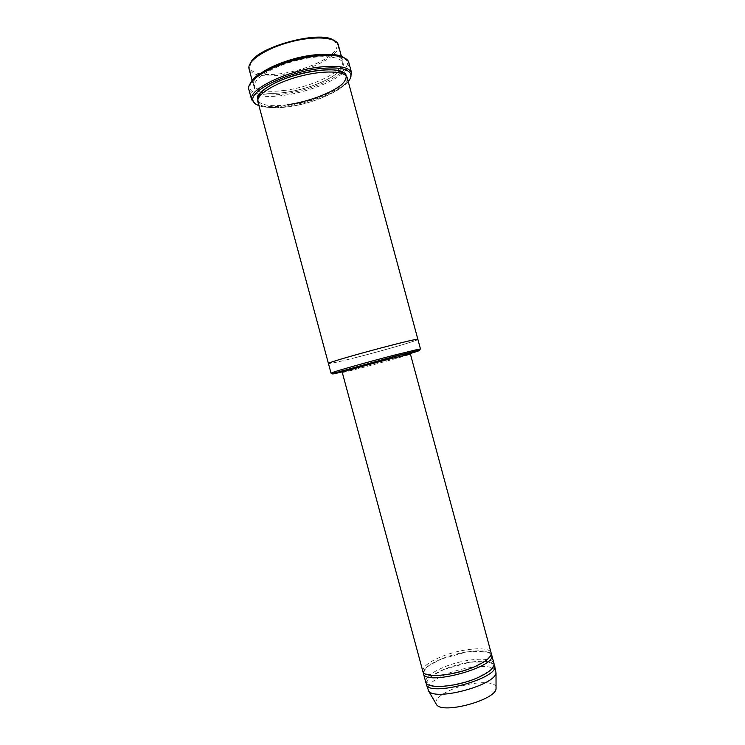 <?xml version="1.0" encoding="UTF-8"?>
<svg xmlns="http://www.w3.org/2000/svg" width="745" height="745" viewBox="0 0 745 745"><rect width="100%" height="100%" fill="white"/><g stroke="black" fill="none" stroke-linecap="round" stroke-linejoin="round"><path stroke-width="0.56" stroke-dasharray="3.73 2.79" d="M425.73 682.038C425.33 677.512 431.271 672.605 443.554 667.306C463.753 658.617 492.668 656.243 494.019 663.609M491.206 654.036C487.472 648.057 460.363 650.953 441.319 659.018C430.284 663.683 424.287 668.125 423.337 672.353M342.355 371.848L410.039 353.586M283.566 90.536C312.006 87.295 346.015 70.682 342.616 60.783C341.713 57.682 337.885 55.661 331.134 54.72C320.983 63.4 298.438 71.678 279.505 73.857C271.962 74.742 265.527 74.742 260.219 73.857C254.855 78.057 252.564 81.736 253.347 84.874C256.038 90.639 266.105 92.52 283.566 90.536M338.314 44.868C341.853 55.279 307.946 72.246 279.45 75.273C261.961 77.135 251.829 75.022 249.054 68.95M260.219 73.857C254.185 72.777 250.72 70.673 249.817 67.525L250.739 62.636M333.685 40.258L336.936 44.02C337.746 47.186 335.809 50.762 331.134 54.72M333.9 372.742L358.066 366.801L417.796 350.103M422.843 671.338C422.48 666.98 428.459 662.175 440.761 656.95C460.987 648.364 489.847 645.803 491.123 652.918M494.112 664.726C490.387 658.459 463.176 661.188 444.113 669.382C433.041 674.123 427.071 678.686 426.205 683.053M496.04 671.105C494.643 663.544 465.69 665.788 445.51 674.56C433.236 679.906 427.313 684.897 427.742 689.525M496.049 687.048C494.671 680.092 469.071 681.843 451.293 689.73C440.537 694.526 435.359 699.052 435.76 703.317M258.934 105.604C277.522 112.774 335.762 97.064 348.213 81.512M347.207 77.769C350.448 87.109 316.336 103.341 287.952 106.814C270.528 108.947 260.517 107.289 257.919 101.86M340.642 73.029C329.113 82.397 303.913 91.486 282.783 94.121C274.346 95.192 267.148 95.313 261.206 94.466M259.064 94.084C253.766 92.967 250.637 91.002 249.677 88.199L250.506 83.058M344.153 57.784L347.459 61.816C348.036 64.722 346.313 67.991 342.309 71.622M355.589 357.609C338.714 361.893 329.663 363.877 328.443 363.56C329.774 363.858 338.826 361.865 355.589 357.609C383.079 350.634 418.839 340.242 417.898 339.431C418.615 340.316 382.977 350.662 355.589 357.609M255.824 104.16C262.1 106.898 271.972 107.392 285.456 105.641C311.606 102.326 343.296 89.391 350.178 78.7M342.346 73.569C330.789 83.254 304.63 92.78 282.728 95.518C273.76 96.664 266.179 96.757 260.005 95.788M258.161 95.434C252.955 94.289 249.864 92.324 248.895 89.54L249.677 88.199M348.762 62.366L348.809 62.58C349.377 65.476 347.692 68.726 343.771 72.34M391.041 357.432L355.244 367.164C341.853 371.01 337.736 372.519 344.562 371.001C357.516 368.104 400.065 356.566 409.35 353.437M338.025 72.47C328.005 81.279 304.081 90.108 284.115 92.566C275.752 93.628 268.777 93.656 263.19 92.659M260.806 92.11C243.28 87.863 261.281 69.909 294.787 60.988C328.228 51.843 352.823 58.306 339.804 70.794M342.272 372.425C341.396 373.571 411.734 354.592 410.402 354.043M287.402 104.784C271.292 106.768 261.421 105.427 257.779 100.761M263.199 92.65C268.787 93.647 275.752 93.619 284.115 92.566C302.898 90.285 326.85 81.969 338.007 72.47M339.785 70.794C342.588 67.693 343.706 65.383 343.138 63.874C341.936 62.729 341.601 61.444 342.132 60.01C341.946 57.775 338.239 56.005 331.004 54.711M260.331 73.783C255.367 77.601 253.049 80.991 253.374 83.962C254.567 85.005 254.93 86.29 254.445 87.808C255.284 89.735 257.407 91.16 260.825 92.101M252.201 80.618L253.347 84.874M341.461 56.536L342.616 60.783M249.817 67.525L249.035 68.857M336.936 44.02L338.286 44.774M444.337 669.299L469.797 662.212L487.779 661.793L492.249 663.534L492.957 666.98L489.102 671.245L475.552 678.593C462.235 683.277 449.71 685.903 437.967 686.471L428.71 684.664L426.997 682.299C426.773 681.209 428.561 678.984 432.37 675.631L444.337 669.299M441.543 658.934L466.892 651.875L484.874 651.27L489.335 652.881L490.108 656.066L486.653 659.958L473.243 667.278C459.6 672.12 446.758 674.858 434.726 675.51L425.665 673.787L424.119 671.599C423.924 670.565 425.693 668.442 429.446 665.229L441.543 658.934M257.975 99.364L258.692 102.763C259.493 104.514 261.476 105.79 264.643 106.6C270.407 108.016 278.183 108.081 287.961 106.805C305.888 104.3 322.296 98.806 337.196 90.341C350.467 80.153 345.987 81.093 347.002 78.942L345.894 75.636M347.459 61.816L348.809 62.58"/><path stroke-width="1.12" d="M491.7 655.051L494.019 663.609C494.633 667.837 488.981 672.623 477.061 677.978C456.238 687.216 426.485 689.311 425.73 682.038L423.421 673.48C424.631 686.629 497.269 667.026 491.7 655.051L491.206 654.036M423.337 672.353L423.421 673.48M410.039 353.586C419.416 350.793 421.903 349.824 417.489 350.681L394.822 356.231L334.458 373.087C330.212 374.567 332.847 374.148 342.355 371.848M331.134 54.72L331.134 54.72C326.375 54.124 320.657 54.189 313.999 54.925C294.741 56.974 270.891 65.43 260.219 73.857L260.219 73.857M252.201 80.618L249.035 68.857C246.781 61.267 265.378 48.639 289.693 42.13C313.99 35.518 336.414 37.082 338.286 44.774L341.461 56.536M250.739 62.636C257.249 46.907 320.145 29.94 333.685 40.258M417.796 350.103L420.487 349.023L418.224 349.312L394.999 354.974C371.448 361.046 340.074 369.837 333.136 372.276L331.031 373.161L333.9 372.742M410.402 354.043L491.123 652.918C491.709 656.988 486.019 661.662 474.081 666.943C453.23 676.05 423.533 678.36 422.843 671.338L342.272 372.425C342.048 371.699 343.287 370.917 346.006 370.079L390.901 357.544C403.138 354.099 409.638 352.934 410.402 354.043L390.864 358.68C369.129 364.314 341.033 372.276 342.272 372.425M426.205 683.053L426.308 684.18C427.639 697.804 500.295 678.201 494.596 665.751L494.112 664.726M426.308 684.18L428.71 691.155C435.806 701.166 494.922 685.214 496.021 672.996L494.596 665.751M435.76 703.317L436.682 704.891C443.21 714.138 495.053 700.151 496.049 688.874L496.049 687.048M348.213 81.512C350.644 78.7 351.491 76.204 350.746 74.006C348.157 68.577 337.83 66.78 319.773 68.605C287.598 72.014 249.445 90.704 252.974 100.389C253.43 102.661 255.414 104.402 258.934 105.604M331.031 373.161L328.443 363.56C324.904 362.61 420.478 336.824 417.898 339.431C420.478 336.824 324.904 362.61 328.443 363.56L257.919 101.86C255.721 95.053 274.542 83.068 298.978 76.521C323.386 69.89 345.68 70.784 347.207 77.769L420.487 349.023M261.206 94.466L259.064 94.084M250.506 83.058C257.221 66.1 329.821 46.516 344.153 57.784M342.309 71.622L340.642 73.029M350.178 78.7L351.519 72.628C348.883 67.059 338.342 65.197 319.875 67.05C286.955 70.505 247.955 89.67 251.614 99.588L255.824 104.16M260.005 95.788L258.161 95.434M248.895 89.54L248.83 89.335C246.26 81.382 267.176 67.609 294.592 60.27C321.98 52.83 346.984 54.208 348.762 62.366L351.631 72.991M343.771 72.34L342.346 73.569M409.35 353.437C414.173 351.733 408.074 353.065 391.041 357.432M263.19 92.659L260.806 92.11M339.804 70.794L338.025 72.47M257.779 100.761L258.208 95.36C261.56 91.039 267.753 86.588 276.767 82.015C296.687 73.094 324.001 68.009 338.193 70.43L345.345 73.522C347.198 76.633 345.978 80.33 341.694 84.623C330.873 93.367 307.974 101.795 287.402 104.784M338.007 72.47L339.785 70.794M331.004 54.711C323.172 53.817 313.505 54.543 302.004 56.89C296.733 57.784 288.66 60.243 277.792 64.294C270.435 67.441 264.615 70.598 260.331 73.783M260.825 92.101L263.199 92.65M417.489 350.681L418.224 349.312M334.458 373.087L333.136 372.276M496.049 688.874L496.021 672.996M436.682 704.891L428.71 691.155M345.894 75.636L345.894 74.751C345.419 73.783 345.317 72.805 339.254 70.691C330.51 68.968 318.571 69.751 303.438 73.038C277.494 78.868 255.572 92.417 257.537 98.591L257.975 99.364M248.83 89.335L251.698 99.951M350.746 74.006L351.519 72.628M252.974 100.389L251.614 99.588"/></g></svg>
